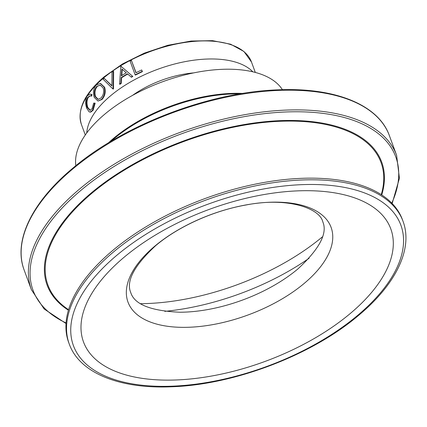 <?xml version="1.0" encoding="UTF-8"?>
<svg xmlns="http://www.w3.org/2000/svg" width="427" height="427" viewBox="0 0 427 427"><rect width="100%" height="100%" fill="white"/><g stroke="black" fill="none" stroke-linecap="round" stroke-linejoin="round"><path stroke-width="0.64" d="M112.904 88.923L103.035 79.155A91.255 45.139 -20.2 0 1 103.889 78.435A91.255 45.139 -20.2 0 1 104.097 78.253L111.911 85.96L112.013 72.179A91.255 45.139 -20.2 0 1 113.224 71.33L113.619 71.496L113.486 88.944A90.583 44.808 -20.2 0 0 113.336 89.062L112.904 88.923A91.255 45.139 -20.2 0 1 113.054 88.805L113.486 88.944M124.273 257.102A163.717 80.986 -20.2 0 1 345.08 195.016A163.717 80.986 -20.2 0 1 350.023 313.717A163.717 80.986 -20.2 0 1 129.221 375.803A163.717 80.986 -20.2 0 1 124.273 257.102M69.265 344.071L68.662 342.427A177.813 87.957 -20.2 0 1 112.947 250.286A177.813 87.957 -20.2 0 1 284.281 179.602A177.813 87.957 -20.2 0 1 402.415 219.633L403.019 221.277A177.813 87.957 -20.2 0 0 284.889 181.245A177.813 87.957 -20.2 0 0 113.55 251.925A177.813 87.957 -20.2 0 0 69.265 344.071C79.652 373.102 119.549 388.992 171.243 386.793C233.895 384.914 311.881 355.205 358.573 315.414C395.706 284.569 413.373 248.765 403.019 221.277M75.83 165.703A110.716 54.763 -20.2 0 1 104.839 114.121A110.716 54.763 -20.2 0 1 282.418 89.697M90.348 95.819L88.288 97.335C86.724 100.19 86.564 103.547 87.802 107.417L90.278 110.374M87.706 97.351C86.126 100.222 85.96 103.596 87.199 107.465L89.98 110.422L92.008 108.869L93.694 103.094L95.152 103.158L93.113 110.251L90.764 112.098L89.163 111.89L86.697 108.245C85.138 103.51 85.315 99.395 87.225 95.894L90.049 94.063L91.97 94.506L91.677 96.091L90.07 95.797L87.706 97.351L88.288 97.335M90.049 94.063L91.97 94.506M100.564 83.505L104.642 87.295C105.885 91.944 105.021 96 102.042 99.459L98.039 101.055L94.25 97.377C92.776 92.712 93.412 88.619 96.155 85.085L100.329 83.457L104.161 87.193C105.405 91.848 104.524 95.91 101.525 99.395L102.042 99.459M86.761 132.925A90.583 44.808 -20.2 0 1 110.662 95.712A90.583 44.808 -20.2 0 1 252.848 71.821M104.097 78.253L111.911 85.678M131.431 60.49L135.946 72.766A91.255 45.139 -20.2 0 1 141.7 69.964L142.212 71.368A91.255 45.139 -20.2 0 0 135.145 74.853L130.112 61.168A91.255 45.139 -20.2 0 1 131.431 60.49L136.09 72.697M141.7 69.964L142.431 71.635A90.583 44.808 -20.2 0 0 135.418 75.093L135.145 74.853M132.546 76.236A91.255 45.139 -20.2 0 0 131.148 77.004L131.447 77.234A90.583 44.808 -20.2 0 1 132.834 76.47L121.022 66.276L132.834 76.47M131.148 77.004L127.443 73.807A91.255 45.139 -20.2 0 0 121.236 77.57L121.599 77.762A90.583 44.808 -20.2 0 1 127.721 74.047M121.599 77.762L121.22 83.441A90.583 44.808 -20.2 0 0 119.955 84.284L119.571 84.108A91.255 45.139 -20.2 0 1 120.841 83.26L121.22 83.441M87.199 107.465L87.802 107.417M93.694 103.094L95.152 103.158M94.591 103.142L92.526 110.262L93.113 110.251M92.526 110.262L90.15 112.136M91.41 94.49L91.111 96.08M104.161 87.193L104.642 87.295M101.525 99.395L98.039 101.055M94.986 96.497L98.013 99.406L100.969 98.023C103.467 95.21 104.215 91.885 103.211 88.042L100.244 85.117L96.71 86.446C94.415 89.323 93.839 92.675 94.986 96.497L95.536 96.534L98.29 99.416M100.478 85.17L96.71 86.446M97.228 86.51C94.949 89.366 94.383 92.707 95.536 96.534M113.224 71.33L113.054 88.805M121.236 77.57L120.841 83.26M119.571 84.108L120.846 66.382A91.255 45.139 -20.2 0 1 121.022 66.276M121.369 75.755A91.255 45.139 -20.2 0 1 126.264 72.782L121.903 69.009L121.369 75.755M122.239 69.211L121.727 75.947M142.212 71.368L142.431 71.635M309.068 258.282A164.902 81.568 -20.2 0 1 164.795 311.363M154.942 246.037A108.212 53.53 -20.2 0 1 300.886 205.003A108.212 53.53 -20.2 0 1 304.152 283.459A108.212 53.53 -20.2 0 1 158.209 324.493A108.212 53.53 -20.2 0 1 154.942 246.037M72.585 169.124A194.589 96.251 159.8 0 0 24.125 269.96C13.088 241.009 31.94 202.12 72.649 168.323C123.755 124.753 209.331 92.056 278.062 89.835C335.072 87.241 378.498 104.786 389.36 135.578A194.589 96.251 159.8 0 0 260.086 91.773A194.589 96.251 159.8 0 0 72.585 169.124M66.02 323.511L44.13 308.983L31.374 289.661A194.589 96.251 -20.2 0 1 79.833 188.825A194.589 96.251 -20.2 0 1 267.334 111.474A194.589 96.251 -20.2 0 1 396.614 155.279L389.36 135.578M391.778 203.113A193.244 95.589 159.8 0 0 305.876 111.959A193.244 95.589 159.8 0 0 81.162 190.148A193.244 95.589 159.8 0 0 66.057 322.956M68.416 310.221A178.24 88.165 -20.2 0 1 91.511 192.748A178.24 88.165 -20.2 0 1 291.492 120.451A178.24 88.165 -20.2 0 1 381.722 194.947M381.258 194.643A177.467 87.786 159.8 0 0 290.755 121.092A177.467 87.786 159.8 0 0 92.115 193.079A177.467 87.786 159.8 0 0 68.576 309.687M240.001 93.897A111.217 55.014 159.8 0 0 113.673 138.988A111.217 55.014 159.8 0 0 110.855 141.412M108.431 142.874A110.716 54.763 -20.2 0 1 113.705 138.22A110.716 54.763 -20.2 0 1 242.792 93.438M255.309 72.435L251.482 62.032A90.583 44.808 159.8 0 0 191.301 41.643A90.583 44.808 159.8 0 0 104.017 77.65A90.583 44.808 159.8 0 0 87.343 95.728M87.06 96.155A90.583 44.808 159.8 0 0 81.461 124.593C76.897 109.68 84.439 93.769 104.081 76.855L122.592 63.901L144.374 53.113L167.79 45.299L191.099 41.04L212.555 40.661L230.601 44.205L243.924 51.48L251.482 62.032M322.55 236.729A165.025 81.632 -20.2 0 1 322.524 236.755A165.025 81.632 -20.2 0 1 140.563 303.688M297.907 268.93A106.601 52.729 -20.2 0 1 297.822 268.999A106.601 52.729 -20.2 0 1 180.199 312.238C150.902 310.984 134.425 304.44 130.769 292.612C125.874 281.212 134.211 265.53 155.775 245.562C178.08 226.641 213.34 210.703 245.893 205.013C287.435 196.799 319.892 208.216 322.833 221.944C327.717 233.323 319.407 248.984 297.907 268.93M357.426 315.574A174.456 86.297 -20.2 0 1 122.138 381.733A174.456 86.297 -20.2 0 1 116.87 255.245A174.456 86.297 -20.2 0 1 352.158 189.086A174.456 86.297 -20.2 0 1 357.426 315.574M132.509 95.402A67.098 33.189 -20.2 0 1 193.687 72.889M31.374 289.661L24.125 269.96M85.288 134.991L81.461 124.593M392.167 203.514L399.421 178.262L396.614 155.279M100.799 83.543L100.329 83.457"/></g></svg>
